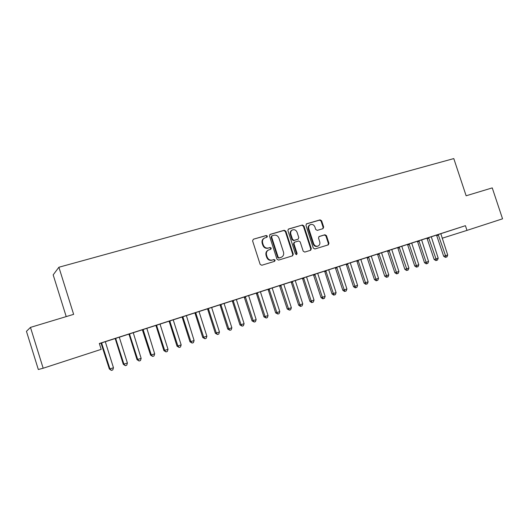 <?xml version="1.0" encoding="UTF-8"?>
<svg xmlns="http://www.w3.org/2000/svg" width="529" height="529" viewBox="0 0 529 529"><rect width="100%" height="100%" fill="white"/><g stroke="black" fill="none" stroke-linecap="round" stroke-linejoin="round"><path stroke-width="0.79" d="M267.396 236.139L266.259 235.484L253.391 239.214L252.584 240.874L260.136 264.335L261.776 265.267L274.597 261.333L275.146 260.169L274.015 259.521L272.362 260.023C269.955 260.486 268.223 259.494 267.178 257.048L266.55 255.104C265.988 252.763 266.676 251.05 268.613 249.966L270.822 249.265L271.271 248.147L270.134 247.493L268.487 247.989C266.067 248.432 264.335 247.433 263.29 244.987L262.662 243.042C262.106 240.755 262.768 239.062 264.652 237.977L266.96 237.243L267.396 236.139M266.702 237.329L266.907 236.39L265.776 235.729L253.391 239.214M274.353 261.405L274.644 260.38L273.513 259.732L272.362 260.023M270.531 249.364L270.775 248.379L269.645 247.724L268.487 247.989M322.968 228.68L323.688 227.1L321.632 220.791L320.105 219.866L306.529 223.813L305.947 225.354L313.313 248.075L314.867 248.987L328.33 244.848L328.952 243.294L326.472 235.663L324.938 234.75L319.113 236.503L318.511 238.057L319.741 241.859C320.217 243.796 319.661 245.192 318.081 246.045C316.071 246.607 314.596 245.826 313.657 243.704L308.81 228.759C308.347 226.881 308.87 225.506 310.384 224.646C312.427 224.025 313.935 224.799 314.907 226.967L315.714 229.447L317.261 230.373L322.968 228.68M465.421 225.691L99.333 343.493L101.171 349.365L43.166 368.23L30.47 327.398L73.643 314.352L58.898 267.244L453.789 158.581L466.135 195.783L492.248 187.894L502.55 218.821L466.981 230.386L465.421 225.691L436.544 235.081M285.852 231.199L284.258 230.26L270.253 234.327L269.473 235.96L276.965 259.19L278.571 260.116L292.53 255.838L293.291 254.198L285.852 231.199L285.336 231.451L283.749 230.518L269.823 234.559M288.662 228.984L302.376 225.01L303.937 225.936L311.31 248.683L310.675 250.263L304.757 252.088L303.19 251.169L300.181 241.892L298.614 240.966L294.58 242.183L293.959 243.757L297.093 253.451L296.643 254.568L295.46 253.953L287.902 230.598L288.312 229.163M58.898 267.244L53.178 274.868L66.218 316.6M444.625 232.416L438.746 234.307L444.625 232.41M436.557 235.101L426.989 238.156M420.502 240.166L426.546 238.222L420.502 240.166M409.089 243.909L416.356 265.571L418.809 264.745L411.886 243.677L411.82 243.029L413.414 242.52L401.901 246.256M400.003 246.765L406.212 244.768L400.003 246.765M389.066 250.356L396.406 272.303L398.926 271.45L391.929 250.105L391.863 249.457L393.497 248.928L387.545 250.852M378.962 253.536L385.337 251.487L378.962 253.536M368.528 256.962L375.94 279.2L378.526 278.333L371.464 256.704L371.398 256.043L373.071 255.5L360.957 259.435M362.385 258.879L355.858 260.982L362.378 258.873M344.306 264.771L346.032 264.216L346.376 264.791L353.498 286.665L357.591 285.389L350.456 263.475L350.39 262.801L352.109 262.245L344.306 264.771M335.141 267.634L341.866 265.472L335.141 267.634M322.683 271.727L324.456 271.159L324.806 271.747L332 293.912L336.1 292.636L328.886 270.425L328.826 269.744L330.592 269.175L322.683 271.727M312.315 274.981L319.232 272.759L312.315 274.981M300.472 278.876L302.297 278.287L302.648 278.882L309.921 301.358L314.034 300.082L306.741 277.56L306.681 276.872L308.493 276.283L300.472 278.876M288.847 282.532L295.956 280.244L288.847 282.532M280.74 285.217L288.477 308.698L291.36 307.726L283.994 284.893L283.934 284.192L285.799 283.59L272.323 287.961M270.795 288.358L263.502 290.699L270.788 288.345M254.218 293.76L256.142 293.145L256.505 293.754L263.931 316.864L268.058 315.588L260.612 292.425L260.552 291.717L262.47 291.095L254.218 293.76M239.862 298.296L247.387 295.876L239.862 298.296M237.415 299.169L230.115 301.523L232.092 300.882L232.469 301.504L239.974 324.945L241.059 324.694L244.1 323.669L236.575 300.174L236.523 299.447L237.415 299.163M214.285 306.529L222.035 304.036L214.285 306.529M212.843 307.078L205.331 309.498L207.361 308.843L207.745 309.472L215.329 333.257L219.462 331.974L211.858 308.136L211.805 307.409L212.837 307.071M194.963 312.758L187.008 315.317L194.963 312.745M194.751 312.93L179.834 317.704L181.923 317.03L182.313 317.664L189.977 341.8L190.89 341.615L194.11 340.524L186.373 315.588M160.796 323.741L169.022 321.096L160.796 323.741M153.582 326.155L155.738 325.461L156.134 326.102L163.884 350.601L168.017 349.325L160.241 324.773L160.194 324.012L162.343 323.325L153.582 326.155M132.812 332.748L141.296 330.017L132.812 332.748M133.242 332.701L126.557 334.85L128.778 334.136L129.182 334.791L137.018 359.66L141.15 358.391L133.242 332.688M103.955 342.032L112.71 339.215L103.955 342.032M99.366 343.605L101.006 343.076L99.373 343.625M101.575 342.885L109.946 368.911L113.464 367.721L105.516 342.408L105.476 341.628L107.156 341.086M99.366 343.592L107.156 341.093M105.469 341.668L115.011 338.593M119.461 337.165L128.792 334.156M133.242 332.728L142.374 329.785M142.354 329.765L155.757 325.48M160.194 324.052L168.943 321.235M173.38 319.807L181.943 317.056M199.175 311.508L207.381 308.863M211.798 307.442L219.833 304.856M224.25 303.434L232.112 300.902M236.516 299.487L244.219 297.007M244.2 296.987L256.155 293.165M260.552 291.75L267.932 289.376M283.934 284.225L291.003 281.95M295.38 280.542L302.31 278.307M306.681 276.905L313.466 274.723M317.823 273.314L324.469 271.179M328.826 269.777L341.423 265.69L339.678 266.259L339.744 266.927L346.918 288.993L346.197 290.95L345.126 291.314L344.558 291.459L342.818 290.269L346.918 288.993M339.678 266.285L346.052 264.229M350.39 262.834L356.625 260.83M371.398 256.076L377.382 254.145M381.693 252.756L387.559 250.872M391.863 249.483L397.603 247.638M411.82 243.062L417.328 241.29M418.915 240.748L426.143 262.272L428.569 261.452L427.842 263.33L426.87 263.66L426.215 263.839L424.509 262.721L417.632 241.826L417.308 241.264L415.734 241.779L427.002 238.176M112.743 339.294L114.991 338.573L115.401 339.228L123.283 364.289L127.41 363.02L119.508 337.899L119.461 337.125L121.71 336.404L112.743 339.294M126.418 334.817L117.835 337.575L126.411 334.804M146.91 328.211L155.268 325.52L146.91 328.211M174.643 319.377L166.8 321.897L168.923 321.215L169.32 321.857L177.023 346.171L177.889 345.999L181.163 344.895L173.426 320.521L173.38 319.774L174.643 319.364M181.665 317.036L173.591 319.635L181.659 317.03M192.675 313.571L194.732 312.91L195.122 313.538L202.746 337.495L206.879 336.219L199.228 312.209L199.182 311.469L201.232 310.807L192.675 313.571M201.212 310.735L209.074 308.209L201.212 310.735M217.809 305.478L219.813 304.836L220.196 305.458L227.734 329.071L231.867 327.795L224.303 304.129L224.25 303.401L226.247 302.76L217.809 305.478M233.706 300.293L226.095 302.74L233.699 300.28M252.373 294.276L259.792 291.882L252.373 294.276M266.021 289.965L267.919 289.356L268.282 289.958L275.669 312.91L279.788 311.634L272.382 288.636L272.323 287.928L274.214 287.32L266.021 289.965M282.81 284.49L275.616 286.804L282.803 284.483M295.962 280.33L289.145 282.519L290.99 281.931L291.347 282.526L298.654 305.16L302.773 303.877L295.447 281.203L295.387 280.502L295.956 280.317M306.331 276.918L299.348 279.167L306.331 276.912M314.762 274.267L322.379 297.265L325.143 296.333L317.889 273.969L317.83 273.281L319.615 272.706L313.446 274.703M323.808 271.284L330.632 269.089L323.808 271.284M346.323 264.037L352.955 261.908L346.323 264.037M361.208 259.329L354.913 261.352L356.612 260.81L356.956 261.386L364.038 283.114L368.131 281.838L361.023 260.063L361.201 259.322M368.23 256.988L374.684 254.912L368.23 256.988M375.702 254.661L377.362 254.132L377.699 254.7L384.715 276.138L388.795 274.868L381.759 253.384L381.693 252.723L383.353 252.194L375.702 254.661M389.556 250.124L395.844 248.101L389.556 250.124M395.976 248.141L397.59 247.618L397.92 248.18L404.864 269.347L408.937 268.077L401.974 246.871L401.901 246.223L403.515 245.701L395.976 248.141M414.789 242.018L408.679 243.981L414.782 242.011M430.546 236.932L436.518 235.015L430.546 236.932M450.265 230.591L456.077 228.72L450.265 230.591M442.178 238.229L466.981 230.386M43.166 368.23L38.319 369.513L26.45 331.319L30.47 327.398M264.46 238.07L264.169 238.222C262.285 239.306 261.624 240.993 262.179 243.28L262.662 243.042M267.991 248.213C265.578 248.663 263.852 247.665 262.807 245.218L262.179 243.28M268.613 249.966L268.124 250.197C266.186 251.275 265.498 252.988 266.061 255.322L266.55 255.104M271.866 260.235C269.459 260.698 267.734 259.706 266.689 257.266L266.061 255.322M292.312 255.904L292.762 254.409L285.336 231.451M272.151 235.742L271.602 236.893L278.175 257.259L279.299 257.907L281.402 257.239C283.365 256.175 284.06 254.462 283.491 252.108L279.014 238.242C277.983 235.815 276.27 234.816 273.877 235.24L272.151 235.742M271.655 235.994L271.113 237.137L271.602 236.893M281.402 257.239L278.796 258.119L277.672 257.471L271.113 237.137M288.245 229.216L302.376 225.01M310.325 250.376L310.761 248.908L303.401 226.194L301.841 225.268M294.19 242.368L293.43 243.988L296.564 253.669L297.093 253.451M296.346 254.634L296.564 253.669M297.067 232.277C296.075 230.075 294.534 229.295 292.444 229.943C290.904 230.823 290.368 232.211 290.831 234.102L292.557 239.425L294.137 240.351L298.171 239.141L298.786 237.574L297.067 232.277M292.332 229.996L291.922 230.194C290.388 231.074 289.852 232.462 290.315 234.354L290.831 234.102M297.774 239.306L293.608 240.589L292.034 239.663L290.315 234.354M310.384 224.646L309.835 224.904C308.328 225.764 307.805 227.139 308.268 229.017L308.81 228.759M318.081 246.045L317.526 246.269C315.522 246.831 314.047 246.051 313.108 243.935L308.268 229.017M327.954 244.973L328.383 243.519L325.904 235.901L324.376 234.988L318.894 236.635M322.776 228.74L323.126 227.351L321.077 221.056L319.549 220.137L306.278 223.985M100.999 343.07L109.338 368.991L109.946 368.911L111.388 370.393L109.338 368.991M113.464 367.721L112.796 369.916L111.388 370.393M115.62 338.362L123.945 364.19L125.347 365.665L123.283 364.289M127.41 363.02L126.735 365.195L125.347 365.665M129.46 333.911L137.732 359.541L139.101 361.016L137.018 359.66M141.15 358.391L140.469 360.553L139.101 361.016M142.347 329.759L150.547 355.098L151.314 354.959L154.68 353.822L146.817 328.317M143.088 329.521L151.314 354.959L152.656 356.427L150.547 355.098M154.68 353.822L153.999 355.977L152.656 356.427M156.518 325.196L164.704 350.443L166.007 351.911L163.884 350.601M168.017 349.325L167.329 351.461L166.007 351.911M169.756 320.938L177.889 345.999L179.166 347.46L177.023 346.171M181.163 344.895L180.468 347.017L179.166 347.46M182.803 316.739L190.89 341.615L192.133 343.076L189.977 341.8M194.11 340.524L193.416 342.64L192.133 343.076M195.657 312.599L203.705 337.29L204.915 338.752L202.746 337.495M206.879 336.219L206.184 338.322L204.915 338.752M208.333 308.519L216.335 333.032L217.512 334.487L215.329 333.257M219.462 331.974L218.761 334.063L217.512 334.487M220.831 304.499L228.786 328.833L229.936 330.281L227.734 329.071M231.867 327.795L231.166 329.865L229.936 330.281M233.15 300.538L241.059 324.694L242.183 326.142L239.974 324.945M244.1 323.669L243.4 325.732L242.183 326.142M244.193 296.981L252.035 320.878L253.16 320.614L256.162 319.602L248.623 295.559M245.297 296.624L253.16 320.614L254.257 322.055L252.035 320.878M256.162 319.602L255.454 321.652L254.257 322.055M257.273 292.768L265.095 316.587L266.166 318.028L263.931 316.864M268.058 315.588L267.35 317.625L266.166 318.028M269.089 288.966L276.872 312.613L277.91 314.054L275.669 312.91M279.788 311.634L279.081 313.657L277.91 314.054M279.524 285.607L287.24 309.009L288.477 308.698L289.495 310.133L287.24 309.009M291.36 307.726L290.646 309.743L289.495 310.133M292.233 281.521L299.93 304.836L300.922 306.265L300.412 306.397L298.654 305.16M302.773 303.877L302.059 305.881L300.922 306.265M303.573 277.87L311.231 301.027L312.196 302.456L311.674 302.588L309.921 301.358M314.034 300.082L313.32 302.072L312.196 302.456M313.446 274.696L321.03 297.615L322.379 297.265L323.318 298.693L322.783 298.825L321.03 297.615M325.143 296.333L324.422 298.316L323.318 298.693M325.804 270.716L333.376 293.555L334.295 294.977L333.739 295.116L332 293.912M336.1 292.636L335.386 294.607L334.295 294.977M335.307 267.654L342.818 290.269M336.695 267.211L344.227 289.899L345.126 291.314M347.447 263.753L354.939 286.288L355.812 287.697L355.237 287.849L353.498 286.665M357.591 285.389L356.877 287.34L355.812 287.697M358.054 260.334L365.506 282.724L366.359 284.133L365.77 284.285L364.038 283.114M368.131 281.838L367.41 283.775L366.359 284.133M367.053 257.438L374.446 279.603L375.94 279.2L376.774 280.608L376.172 280.767L374.446 279.603M378.526 278.333L377.805 280.258L376.774 280.608M378.863 253.636L387.049 277.13L386.441 277.295L384.715 276.138M388.795 274.868L388.068 276.786L387.049 277.13M387.539 250.845L394.852 272.719L396.406 272.303L397.193 273.698L396.571 273.863L394.852 272.719M398.926 271.45L398.205 273.354L397.193 273.698M399.144 247.109L407.211 270.312L406.583 270.478L404.864 269.347M408.937 268.077L408.209 269.975L407.211 270.312M407.509 244.418L414.749 266.014L416.356 265.571L417.103 266.96L416.462 267.138L414.749 266.014M418.809 264.745L418.089 266.629L417.103 266.96M428.569 261.452L421.606 239.882M424.509 262.721L426.143 262.272L426.87 263.66M426.982 238.149L434.15 259.468L435.803 259.012L438.204 258.205L431.274 236.767M428.616 237.627L436.518 260.394L435.85 260.579L434.15 259.468M438.204 258.205L437.476 260.07L436.518 260.394M436.537 235.074L443.672 256.261L445.345 255.798L447.713 254.998L440.822 233.699M438.197 234.545L446.04 257.173L445.372 257.358L443.672 256.261M447.713 254.998L446.985 256.856L446.04 257.173M265.776 235.729L266.259 235.484M273.513 259.732L274.015 259.521M269.645 247.724L270.134 247.493M262.807 245.218L263.29 244.987M266.689 257.266L267.178 257.048M292.762 254.409L293.291 254.198M269.869 234.519L270.253 234.327M283.749 230.518L284.258 230.26M277.672 257.471L278.175 257.259M278.796 258.119L279.299 257.907M280.515 257.59L281.025 257.378M303.401 226.194L303.937 225.936M310.761 248.908L311.31 248.683M293.43 243.988L293.959 243.757M292.034 239.663L292.557 239.425M293.608 240.589L294.137 240.351M297.503 239.425L298.032 239.187M313.108 243.935L313.657 243.704M324.376 234.988L324.938 234.75M325.904 235.901L326.472 235.663M328.383 243.519L328.952 243.294M319.549 220.137L320.105 219.866M321.077 221.056L321.632 220.791M323.126 227.351L323.688 227.1M101.151 343.255L101.72 343.056M101.416 343.738L101.985 343.546M115.137 338.745L115.765 338.54M115.401 339.228L116.03 339.023M128.917 334.308L129.598 334.083M129.182 334.791L129.863 334.566M142.499 329.937L143.233 329.693M142.757 330.413L143.491 330.169M155.876 325.633L156.663 325.368M156.134 326.102L156.915 325.844M169.062 321.387L169.895 321.11M169.32 321.857L170.153 321.579M182.062 317.202L182.941 316.911M182.313 317.664L183.193 317.374M194.87 313.075L195.796 312.771M195.122 313.538L196.047 313.234M207.5 309.009L208.472 308.691M207.745 309.472L208.717 309.148M219.952 305.002L220.963 304.671M220.196 305.458L221.208 305.127M232.224 301.047L233.282 300.703M232.469 301.504L233.52 301.153M244.332 297.153L245.43 296.789M244.57 297.602L245.668 297.245M256.267 293.311L257.405 292.934M256.505 293.754L257.643 293.383M268.044 289.515L269.215 289.132M268.282 289.958L269.453 289.575M279.656 285.779L280.866 285.382M279.894 286.215L281.104 285.825M291.115 282.089L292.365 281.679M291.347 282.526L292.597 282.116M302.416 278.452L303.699 278.029M302.648 278.882L303.93 278.466M313.571 274.862L314.887 274.425M313.803 275.292L315.119 274.862M324.575 271.317L325.924 270.874M324.806 271.747L326.155 271.304M335.439 267.819L336.814 267.37M335.664 268.243L337.039 267.793M346.151 264.368L347.566 263.905M346.376 264.791L347.791 264.335M356.731 260.962L358.173 260.493M356.956 261.386L358.397 260.916M367.172 257.603L368.647 257.12M367.391 258.02L368.865 257.537M377.481 254.284L378.982 253.794M377.699 254.7L379.2 254.211M387.658 251.004L389.185 250.508M387.876 251.42L389.404 250.918M397.709 247.77L399.256 247.261M397.92 248.18L399.474 247.678M407.628 244.577L409.208 244.061M407.839 244.987L409.42 244.471M417.421 241.422L419.028 240.9M417.632 241.826L419.239 241.303M427.101 238.308L428.728 237.772M427.306 238.711L428.94 238.182M436.656 235.233L438.303 234.691M436.861 235.63L438.515 235.094M271.542 236.033L272.032 235.789M294.058 242.421L294.58 242.183M297.642 239.379L298.171 239.141"/></g></svg>
